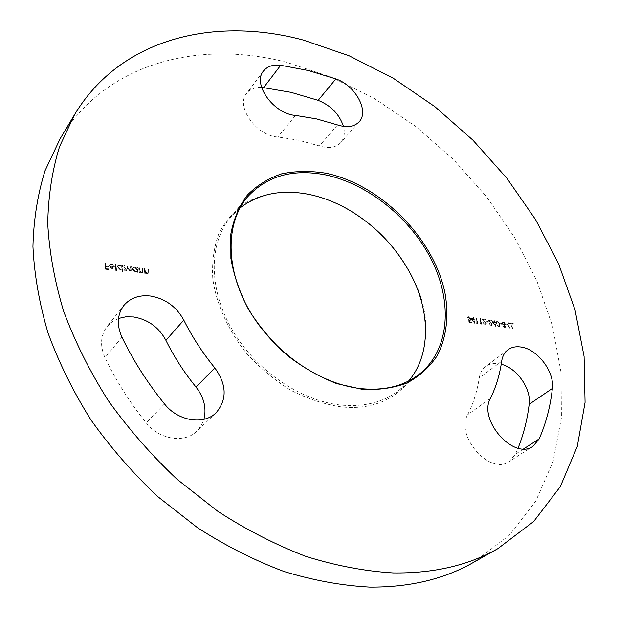 <?xml version="1.0" encoding="UTF-8"?>
<svg xmlns="http://www.w3.org/2000/svg" width="618" height="618" viewBox="0 0 618 618"><rect width="100%" height="100%" fill="white"/><g stroke="black" fill="none" stroke-linecap="round" stroke-linejoin="round"><path stroke-width="0.46" stroke-dasharray="3.09 2.32" d="M346.605 208.552L346.242 208.328C333.465 201.267 320.433 196.431 307.123 193.82C283.855 190.066 263.121 193.187 244.921 203.191C233.928 211.101 225.191 221.321 218.726 233.859C213.805 247.54 211.827 262.604 212.793 279.058C216.431 304.272 228.166 330.321 246.489 353.287C259.753 367.841 274.531 380.178 290.823 390.282C307.555 398.788 324.272 404.303 340.974 406.829C415.126 415.234 447.247 338.741 410.985 274.732L410.769 274.361M408.683 380.966L399.321 390.066C384.025 402.079 364.728 407.092 341.43 405.107C300.75 401.198 255.35 370.151 231.804 329.124C208.189 288.081 208.93 242.735 230.653 217.049L239.985 207.926M501.221 364.249L498.116 363.639C493.241 363.052 489.07 364.017 485.609 366.544C482.195 369.162 480.078 372.955 479.259 377.93C477.243 391.047 473.38 403.299 467.679 414.701C454.964 436.022 490.267 475.829 509.271 461.491L515.474 454.16L518.046 448.15M261.576 87.331C254.971 87.153 249.981 89.193 246.613 93.449C235.304 106.335 256.431 135.96 277.876 136.995L298.61 140.209L319.367 145.925C328.722 148.783 335.86 147.656 340.773 142.565C344.265 138.393 345.161 133.001 343.461 126.381M473.226 562.55L509.077 535.497L535.775 501.09L553.149 461.252L561.407 417.799L561.02 372.353L552.616 326.358L536.911 281.051L514.632 237.513L486.536 196.686L453.388 159.444L415.937 126.59L375.002 98.911L331.441 77.173L286.204 62.163C199.305 39.83 106.203 62.155 60.1 138.795M507.71 322.882L508.954 328.197L509.386 328.258L508.259 323.492L510.089 323.762L509.966 323.214L507.71 322.882L508.954 328.197M505.362 326.466L504.419 325.253L505.014 323.979L504.396 322.82L502.99 322.048L502.055 322.202L501.746 323.453L503.037 325.053L502.596 326.08L504.319 327.656L505.084 327.494L505.624 326.258L504.419 325.253M497.065 321.167L496.308 321.337L496.1 323.732L498.363 326.783L499.12 326.613L499.367 324.218L497.328 320.958L496.571 321.128L496.1 323.732M490.916 325.161L489.07 323.693L491.063 325.717L491.866 325.555L492.167 324.334L489.209 320.665L491.464 320.997L491.333 320.448L488.042 319.962L491.719 324.234L490.916 325.161L489.51 323.762M484.921 324.288L483.075 322.812L485.076 324.844L485.887 324.674L486.188 323.461L483.222 319.776L485.485 320.109L485.362 319.56L482.055 319.073L485.74 323.353L484.921 324.288L483.515 322.882M476.339 322.897L477.668 323.623L476.463 318.239L476.022 318.177L477.096 323.005L476.339 322.897L476.756 323.492M469.186 322.387L471.217 322.681L471.094 322.132L469.41 321.885L468.83 320.418L470.298 320.433L470.607 319.073L468.459 316.918L467.648 317.088L467.285 318.216L468.606 317.474L470.167 319.027L469.958 319.908L468.081 319.606L469.186 322.387L471.217 322.681M138.741 268.05L139.104 272.53L139.699 272.615L139.637 271.812L141.553 272.971L142.936 272.53L143.175 270.962L142.99 268.683L142.395 268.598L142.58 271.704L141.406 272.399L139.653 270.97L138.95 267.787L139.104 272.53M123.754 265.825L124.087 270.329L124.697 270.414L124.635 269.633L126.396 270.746L127.872 269.888L129.757 271.24L131.001 270.839L131.248 269.34L131.055 266.914L130.46 266.821L130.514 270.398L129.61 270.669L127.849 268.158L127.71 266.412L127.115 266.327L127.146 269.896L126.25 270.174L124.496 267.81L123.955 265.562L124.087 270.329M115.365 264.581L115.821 270.923L116.423 271.008L115.975 264.666L115.365 264.581L115.821 270.923M104.998 263.036L105.415 269.247L108.737 269.734L108.698 269.093L105.987 268.699L105.856 266.783L108.567 267.185L108.529 266.551L105.817 266.149L105.199 262.774L105.415 269.247M118.501 318.44L112.159 321.731L107.053 326.536C100.502 335.427 99.815 345.81 104.99 357.698C115.875 380.526 129.633 402.256 146.25 422.905C159.297 439.761 184.782 443.593 196.918 431.125L201.205 425.717L203.955 419.29M111.649 264.496L114.06 265.539L111.688 263.956L109.703 264.628L109.347 265.91L110.019 267.509L112.028 268.637L113.959 268.042L114.392 266.551L109.95 265.894L110.189 264.991L111.85 264.226L113.542 265.717M122.24 271.858L122.843 271.951L122.379 265.624L121.769 265.531L121.831 266.312L119.753 265.153L117.675 265.879L117.35 267.115L120.116 269.819L122.04 269.162L122.24 271.858L122.843 271.951M137.142 272.244L137.737 272.329L137.381 267.849L136.779 267.764L136.841 268.536L134.786 267.385L132.77 268.088L132.43 269.34L135.172 272.036L137.072 271.41L137.142 272.244L137.737 272.329M144.342 268.884L144.712 273.357L145.307 273.442L145.245 272.638L147.154 273.789L148.521 273.357L148.768 271.789L148.575 269.51L147.98 269.425L148.173 272.53L147.007 273.226L145.261 271.796L144.55 268.621L144.712 273.357M470.993 318.633L474.724 323.33L473.898 319.591L474.47 319.676L473.504 317.799L473.064 317.737L473.334 318.973L470.993 318.633L474.639 323.314M480.124 323.453L481.437 324.18L480.232 318.803L479.8 318.733L480.874 323.562L480.124 323.453L480.534 324.048M486.204 321.414L486.327 321.963L488.197 322.241L488.073 321.692L486.474 321.198L486.327 321.963M492.052 321.746L495.752 326.404L494.902 322.696L495.458 322.781L495.335 322.233L494.779 322.148L494.493 320.92L494.06 320.858L494.346 322.086L492.052 321.746L495.667 326.389M499.599 323.392L499.723 323.94L501.569 324.211L501.445 323.662L499.862 323.183L499.723 323.94M505.493 324.265L505.624 324.805L507.455 325.076L507.332 324.535L505.763 324.056L505.624 324.805M510.754 323.338L512.013 328.645L512.438 328.706L511.31 323.94L513.133 324.211L513.002 323.67L510.754 323.338L512.013 328.645M105.608 268.977L108.737 269.734M108.899 268.822L105.987 268.699M106.18 268.428L105.856 266.783M106.057 266.52L108.567 267.185M108.722 266.281L105.817 266.149M106.01 265.879L105.616 263.129M105.809 262.859L105.199 262.774M114.26 265.269L111.688 263.956M111.881 263.685L109.896 264.357L109.347 265.91M109.548 265.64L110.019 267.509M110.22 267.239L112.028 268.637M112.221 268.366L113.959 268.042M114.16 267.772L114.392 266.551M114.593 266.281L109.95 265.894M110.151 265.624L110.39 264.728L111.85 264.226M110.251 266.188L114.021 266.744L113.774 267.331L112.213 267.818L110.251 266.188L113.82 267.015L112.02 268.081L110.05 266.458M116.022 270.653L116.423 271.008M116.624 270.746L115.975 264.666M116.176 264.404L115.566 264.311M123.044 271.681L122.379 265.624M122.58 265.354L121.769 265.531M121.97 265.269L121.831 266.312M122.032 266.041L119.753 265.153M119.954 264.89L117.876 265.616L117.35 267.115M117.551 266.852L120.116 269.819M120.317 269.556L122.04 269.162M122.24 268.9L122.441 271.596M120.016 265.446L122.14 267.509L121.885 268.467L120.286 269L118.162 266.93L118.432 265.987L120.016 265.446L121.939 267.772L121.684 268.73L120.077 269.27L117.961 267.2L118.231 266.258L119.815 265.709M124.295 270.066L124.697 270.414M124.898 270.151L124.635 269.633M124.836 269.371L125.361 270.367M125.57 270.105L126.396 270.746M126.597 270.483L127.872 269.888M128.081 269.618L129.757 271.24M129.958 270.97L131.209 270.576L131.055 266.914M131.263 266.644L130.46 266.821M130.661 266.559L130.715 270.136L129.61 270.669M129.811 270.406L128.05 267.895L127.71 266.412M127.918 266.149L127.115 266.327M127.316 266.057L127.347 269.633L126.25 270.174M126.451 269.911L124.705 267.54L124.357 265.918M124.558 265.647L123.955 265.562M137.945 272.067L137.381 267.849M137.582 267.586L136.779 267.764M136.987 267.501L136.841 268.536M137.049 268.274L134.786 267.385M134.994 267.123L132.97 267.826L132.43 269.34M132.638 269.077L135.172 272.036M135.381 271.765L137.072 271.41M137.281 271.147L137.343 271.982M135.056 267.679L137.165 269.726L136.91 270.699L135.342 271.217L133.233 269.162L133.519 268.197L135.056 267.679L136.957 269.989L136.702 270.962L135.141 271.48L133.032 269.425L133.31 268.459L134.855 267.942M139.305 272.268L139.699 272.615M139.907 272.353L139.637 271.812M139.838 271.549L141.553 272.971M141.761 272.708L143.137 272.268L142.99 268.683M143.191 268.421L142.395 268.598M142.603 268.336L142.58 271.704M142.789 271.441L141.406 272.399M141.607 272.144L139.653 270.97M139.861 270.707L139.336 268.142M139.544 267.88L138.95 267.787M144.921 273.094L145.307 273.442M145.516 273.179L145.245 272.638M145.446 272.376L147.154 273.789M147.362 273.527L148.729 273.094L148.575 269.51M148.776 269.255L147.98 269.425M148.189 269.162L148.173 272.53M148.382 272.268L147.007 273.226M147.215 272.963L145.261 271.796M145.469 271.541L144.936 268.977M145.145 268.714L144.55 268.621M471.48 322.472L471.094 322.132M471.356 321.916L469.41 321.885M469.672 321.669L468.83 320.418M469.093 320.209L469.433 320.611M469.703 320.394L470.561 320.217L470.607 319.073M470.87 318.857L468.459 316.918M468.73 316.702L467.911 316.872L467.285 318.216M467.996 318.069L468.606 317.474M468.877 317.258L470.167 319.027M470.429 318.811L470.221 319.699L469.232 320.047M469.495 319.83L468.081 319.606M468.344 319.39L469.448 322.171M474.995 323.121L473.898 319.591M474.732 319.467L474.346 319.127M474.609 318.911L473.782 319.042M474.045 318.826L473.504 317.799M473.767 317.582L473.064 317.737M473.326 317.521L473.334 318.973M473.604 318.764L471.264 318.417M472.252 319.097L473.72 319.313L474.245 321.661L471.99 319.313L473.458 319.529L473.975 321.87L471.99 319.313M477.019 323.284L477.668 323.623M477.93 323.415L476.463 318.239M476.733 318.023L476.022 318.177M476.293 317.961L477.096 323.005M477.366 322.797L476.609 322.681M480.796 323.832L481.437 324.18M481.708 323.963L480.232 318.803M480.503 318.587L479.8 318.733M480.062 318.525L480.874 323.562M481.144 323.345L480.387 323.237M483.778 322.666L483.075 322.812M483.346 322.604L485.076 324.844M485.339 324.628L486.15 324.465L486.188 323.461M486.451 323.245L483.222 319.776M483.485 319.56L485.485 320.109M485.756 319.9L485.362 319.56M485.632 319.351L482.055 319.073M482.318 318.857L484.442 321.569M484.713 321.36L485.74 323.353M486.003 323.137L485.192 324.071M486.598 321.754L488.197 322.241M488.467 322.024L488.073 321.692M488.344 321.476L486.474 321.198M489.773 323.546L489.07 323.693M489.34 323.484L491.063 325.717M491.333 325.508L492.137 325.346L492.167 324.334M492.43 324.126L489.209 320.665M489.471 320.448L491.464 320.997M491.727 320.788L491.333 320.448M491.604 320.24L488.042 319.962M488.313 319.745L490.429 322.457M490.7 322.241L491.719 324.234M491.99 324.017L491.186 324.952M496.022 326.196L494.902 322.696M495.729 322.573L495.335 322.233M495.605 322.024L494.779 322.148M495.049 321.939L494.493 320.92M494.763 320.711L494.06 320.858M494.33 320.642L494.346 322.086M494.616 321.878L492.322 321.538M493.295 322.21L494.74 322.426L495.273 324.744L493.033 322.418L494.47 322.635L495.003 324.96L493.033 322.418M496.37 323.523L498.363 326.783M498.626 326.574L499.39 326.404L499.367 324.218M499.638 324.002L497.328 320.958M499.205 323.94L499.05 325.895L498.517 326.026L496.802 323.585L496.934 321.638L498.718 322.573L499.205 323.94L498.78 326.103L498.247 326.234L496.532 323.801L496.663 321.847L498.448 322.781L498.942 324.156M499.993 323.732L501.569 324.211M501.839 324.002L501.445 323.662M501.708 323.453L499.862 323.183M504.69 325.045L505.014 323.979M505.285 323.77L504.396 322.82M504.659 322.611L502.99 322.048M503.253 321.839L502.326 321.993L501.746 323.453M502.017 323.245L503.037 325.053M503.307 324.844L502.596 326.08M502.867 325.871L504.319 327.656M504.589 327.447L505.354 327.285L505.624 326.258M503.384 322.387L504.852 323.693L504.597 324.512L503.94 324.643L502.442 323.291L502.65 322.519L503.384 322.387L504.582 323.902L504.327 324.72L503.67 324.852L502.179 323.5L502.38 322.727L503.122 322.596M504.056 325.184L505.2 326.211L505.03 326.798L503.299 325.925L504.056 325.184L504.759 327.007L503.029 326.134L503.786 325.392M505.887 324.597L507.455 325.076M507.726 324.867L507.332 324.535M507.594 324.326L505.763 324.056M509.657 328.05L508.259 323.492M508.529 323.284L510.089 323.762M510.36 323.554L509.966 323.214M510.236 323.005L507.973 322.673M512.708 328.498L511.31 323.94M511.58 323.732L513.133 324.211M513.404 324.002L513.002 323.67M513.272 323.461L511.024 323.129M295.504 115.404L277.876 136.995M337.544 124.936L319.367 145.925M523.701 448.853L515.474 454.16M490.422 398.425L467.679 414.701M501.677 361.26L479.259 377.93M121.947 337.181L104.99 357.698M164.488 403.917L146.25 422.905M230.653 217.049L247.324 197.119M359.143 121.8L340.773 142.565M263.453 71.062L246.613 93.449M533.017 446.242L509.271 461.491M507.95 349.796L485.609 366.544M123.809 305.508L107.053 326.536M216.122 412.724L196.918 431.125M399.321 390.066L419.676 373.898"/><path stroke-width="0.93" d="M239.985 207.926C258.695 193.813 281.314 189.232 307.849 194.176C321.028 196.763 333.952 201.553 346.605 208.552C374.307 224.334 395.698 246.273 410.769 274.361C430.561 311.804 430.955 354.809 408.683 380.966M362.14 389.309L336.686 383.6C319.375 376.88 302.812 367.416 286.999 355.211C272.067 341.677 259.321 326.567 248.768 309.881C239.799 292.723 233.843 275.566 230.893 258.409L230.815 234.152C233.627 219.12 239.158 206.072 247.416 195.018C257.003 185.354 268.405 178.293 281.63 173.843C295.582 170.962 310.259 170.73 325.663 173.164C380.248 184.334 433.21 237.366 444.86 292.353C449.124 315.667 446.575 337.791 437.019 355.976C429.417 367.262 419.444 376.254 407.1 382.944C393.581 388.065 378.595 390.19 362.14 389.309M325.238 174.824C292.631 168.583 266.667 176.014 247.324 197.119C225.547 222.866 225.153 268.784 249.463 310.622C273.704 352.453 320.031 384.357 361.26 388.66C384.867 390.87 404.342 385.949 419.676 373.898C449.425 349.973 452.809 302.897 431.974 260.757C411.086 218.548 368.204 183.701 325.238 174.824M203.955 419.29C206.659 408.143 204.017 397.405 196.022 387.084C184.017 372.291 173.982 356.71 165.91 340.333C158.818 327.239 148.026 319.444 133.55 316.957L125.778 316.825L118.501 318.44M183.801 320.116C176.478 306.744 165.439 298.718 150.699 296.045C139.32 294.716 130.352 297.876 123.809 305.508C117.196 314.485 116.578 325.037 121.947 337.181C133.21 360.495 147.393 382.743 164.488 403.917C177.914 421.198 203.894 425.315 216.122 412.724C227.215 399.568 226.783 384.635 214.817 367.919C202.488 352.77 192.152 336.833 183.801 320.116L165.91 340.333M518.046 448.15C523.616 434.245 527.316 419.637 529.17 404.311C531.48 388.869 516.748 367.88 501.221 364.249M552.368 388.444C554.74 371.634 537.019 348.66 520.534 346.968C515.605 346.319 511.41 347.262 507.95 349.796C504.535 352.407 502.442 356.231 501.677 361.26C499.8 374.531 496.053 386.914 490.422 398.425C477.838 419.939 514.006 460.642 533.017 446.242L539.19 438.865C546.065 423.052 550.46 406.25 552.368 388.444L529.17 404.311M295.504 115.404L316.501 118.903L337.544 124.936C347.03 127.926 354.23 126.883 359.143 121.8C369.556 111.209 355.319 85.338 335.875 78.926L308.336 70.514L280.68 65.284C273.001 64.403 267.262 66.335 263.453 71.062C252.129 83.924 273.797 114.106 295.504 115.404M343.461 126.381C339.406 114.26 330.978 105.578 318.17 100.34L291.001 92.337L261.576 87.331M393.125 572.932C433.566 573.489 468.467 565.4 497.838 548.653L533.751 521.407L560.287 486.652L577.305 446.366L585.061 402.388L584.072 356.377L575.003 309.78L558.587 263.84L535.597 219.637L506.799 178.131L472.948 140.186L434.825 106.613L393.233 78.208L349.031 55.744L303.191 40.031C215.18 16.385 120.981 37.536 74.616 114.546L59.567 146.59C52.229 170.236 48.281 195.836 47.725 223.392C49.27 251.82 54.577 281.113 63.654 311.271C74.902 341.545 89.71 371.233 108.08 400.34C128.32 428.683 151.256 454.948 176.887 479.143L217.845 511.341C246.659 529.958 276.053 544.991 306.041 556.447C335.914 565.725 364.937 571.225 393.125 572.932M74.616 114.546L60.1 138.795L45.083 170.607C37.713 194.021 33.666 219.305 32.939 246.466C34.26 274.446 39.274 303.214 47.972 332.778C58.795 362.426 73.109 391.457 90.916 419.877C110.552 447.525 132.855 473.11 157.814 496.64L197.76 527.896C225.902 545.941 254.662 560.48 284.033 571.503C313.334 580.402 341.862 585.601 369.618 587.092C409.464 587.386 444.002 579.205 473.226 562.55L497.838 548.653M410.985 274.732C395.775 246.389 374.191 224.249 346.242 208.328M335.875 78.926L318.17 100.34M280.68 65.284L263.701 87.501M539.19 438.865L523.701 448.853M214.817 367.919L196.022 387.084"/></g></svg>

